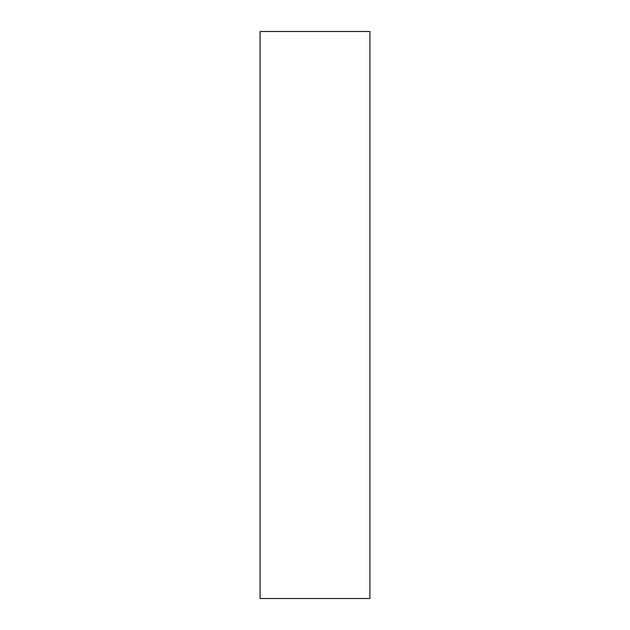 <?xml version="1.0" encoding="UTF-8"?>
<svg xmlns="http://www.w3.org/2000/svg" width="630" height="630" viewBox="0 0 630 630"><rect width="100%" height="100%" fill="white"/><g stroke="black" fill="none" stroke-linecap="round" stroke-linejoin="round"><path stroke-width="0.94" d="M369.904 598.5L260.095 598.5L260.095 31.5L369.904 31.5L369.904 598.5"/></g></svg>
